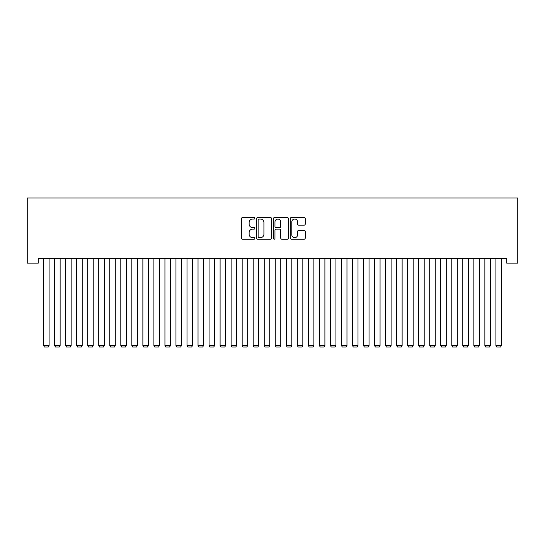 <?xml version="1.0" encoding="UTF-8"?>
<svg xmlns="http://www.w3.org/2000/svg" width="545" height="545" viewBox="0 0 545 545"><rect width="100%" height="100%" fill="white"/><g stroke="black" fill="none" stroke-linecap="round" stroke-linejoin="round"><path stroke-width="0.82" d="M254.849 218.286A0.756 0.756 0 0 0 254.093 217.53L242.586 217.53A1.083 1.083 0 0 0 241.503 218.613L241.503 238.104A1.083 1.083 0 0 0 242.586 239.187L254.093 239.187A0.756 0.756 0 0 0 254.849 238.431A0.756 0.756 0 0 0 254.093 237.674L252.601 237.674A3.468 3.468 0 0 1 249.133 234.207L249.133 232.586A3.468 3.468 0 0 1 252.601 229.118L254.093 229.118A0.756 0.756 0 0 0 254.849 228.362A0.756 0.756 0 0 0 254.093 227.599L252.601 227.599A3.468 3.468 0 0 1 249.133 224.138L249.133 222.51A3.468 3.468 0 0 1 252.601 219.049L254.093 219.049A0.756 0.756 0 0 0 254.849 218.286M304.151 225.167A1.083 1.083 0 0 0 305.234 224.084L305.234 218.613A1.083 1.083 0 0 0 304.151 217.53L291.371 217.53A1.083 1.083 0 0 0 290.287 218.613L290.287 238.104A1.083 1.083 0 0 0 291.371 239.187L304.151 239.187A1.083 1.083 0 0 0 305.234 238.104L305.234 231.502A1.083 1.083 0 0 0 304.151 230.419L298.68 230.419A1.083 1.083 0 0 0 297.597 231.502L297.597 234.772A2.895 2.895 0 0 1 294.702 237.674A2.895 2.895 0 0 1 291.8 234.772L291.8 221.944A2.895 2.895 0 0 1 294.702 219.049A2.895 2.895 0 0 1 297.597 221.944L297.597 224.084A1.083 1.083 0 0 0 298.68 225.167L304.151 225.167M506.721 258.698L38.279 258.698L38.279 263.112L27.25 263.112L27.25 198.019L517.75 198.019L517.75 263.112L506.721 263.112L506.721 258.698M271.553 218.613A1.083 1.083 0 0 0 270.47 217.53L257.69 217.53A1.083 1.083 0 0 0 256.606 218.613L256.606 238.104A1.083 1.083 0 0 0 257.69 239.187L270.47 239.187A1.083 1.083 0 0 0 271.553 238.104L271.553 218.613M274.53 217.53L287.31 217.53A1.083 1.083 0 0 1 288.394 218.613L288.394 238.104A1.083 1.083 0 0 1 287.31 239.187L281.84 239.187A1.083 1.083 0 0 1 280.757 238.104L280.757 230.201A1.083 1.083 0 0 0 279.674 229.118L276.049 229.118A1.083 1.083 0 0 0 274.966 230.201L274.966 238.431A0.756 0.756 0 0 1 274.203 239.187A0.756 0.756 0 0 1 273.447 238.431L273.447 218.613A1.083 1.083 0 0 1 274.53 217.53M258.882 219.049A0.756 0.756 0 0 0 258.126 219.805L258.126 236.911A0.756 0.756 0 0 0 258.882 237.674L260.456 237.674A3.468 3.468 0 0 0 263.916 234.207L263.916 222.51A3.468 3.468 0 0 0 260.456 219.049L258.882 219.049M280.757 221.999A2.895 2.895 0 0 0 277.861 219.104A2.895 2.895 0 0 0 274.966 221.999L274.966 226.516A1.083 1.083 0 0 0 276.049 227.599L279.674 227.599A1.083 1.083 0 0 0 280.757 226.516L280.757 221.999M49.091 258.698L49.091 345.544L43.58 345.544L43.58 258.698M49.091 345.544L48.267 346.981L44.404 346.981L43.58 345.544M60.127 258.698L60.127 345.544L54.609 345.544L54.609 258.698M60.127 345.544L59.296 346.981L55.44 346.981L54.609 345.544M71.157 258.698L71.157 345.544L65.645 345.544L65.645 258.698M71.157 345.544L70.332 346.981L66.47 346.981L65.645 345.544M82.193 258.698L82.193 345.544L76.675 345.544L76.675 258.698M82.193 345.544L81.362 346.981L77.506 346.981L76.675 345.544M93.222 258.698L93.222 345.544L87.704 345.544L87.704 258.698M93.222 345.544L92.398 346.981L88.535 346.981L87.704 345.544M104.258 258.698L104.258 345.544L98.74 345.544L98.74 258.698M104.258 345.544L103.427 346.981L99.565 346.981L98.74 345.544M115.288 258.698L115.288 345.544L109.77 345.544L109.77 258.698M115.288 345.544L114.464 346.981L110.601 346.981L109.77 345.544M126.324 258.698L126.324 345.544L120.806 345.544L120.806 258.698M126.324 345.544L125.493 346.981L121.63 346.981L120.806 345.544M137.354 258.698L137.354 345.544L131.836 345.544L131.836 258.698M137.354 345.544L136.523 346.981L132.667 346.981L131.836 345.544M148.383 258.698L148.383 345.544L142.872 345.544L142.872 258.698M148.383 345.544L147.559 346.981L143.696 346.981L142.872 345.544M159.419 258.698L159.419 345.544L153.901 345.544L153.901 258.698M159.419 345.544L158.588 346.981L154.732 346.981L153.901 345.544M170.449 258.698L170.449 345.544L164.937 345.544L164.937 258.698M170.449 345.544L169.624 346.981L165.762 346.981L164.937 345.544M181.485 258.698L181.485 345.544L175.967 345.544L175.967 258.698M181.485 345.544L180.654 346.981L176.791 346.981L175.967 345.544M192.514 258.698L192.514 345.544L186.996 345.544L186.996 258.698M192.514 345.544L191.69 346.981L187.827 346.981L186.996 345.544M203.551 258.698L203.551 345.544L198.033 345.544L198.033 258.698M203.551 345.544L202.72 346.981L198.857 346.981L198.033 345.544M214.58 258.698L214.58 345.544L209.062 345.544L209.062 258.698M214.58 345.544L213.756 346.981L209.893 346.981L209.062 345.544M225.61 258.698L225.61 345.544L220.098 345.544L220.098 258.698M225.61 345.544L224.785 346.981L220.923 346.981L220.098 345.544M236.646 258.698L236.646 345.544L231.128 345.544L231.128 258.698M236.646 345.544L235.815 346.981L231.959 346.981L231.128 345.544M247.675 258.698L247.675 345.544L242.164 345.544L242.164 258.698M247.675 345.544L246.851 346.981L242.988 346.981L242.164 345.544M258.712 258.698L258.712 345.544L253.193 345.544L253.193 258.698M258.712 345.544L257.88 346.981L254.018 346.981L253.193 345.544M269.741 258.698L269.741 345.544L264.223 345.544L264.223 258.698M269.741 345.544L268.917 346.981L265.054 346.981L264.223 345.544M280.777 258.698L280.777 345.544L275.259 345.544L275.259 258.698M280.777 345.544L279.946 346.981L276.083 346.981L275.259 345.544M291.807 258.698L291.807 345.544L286.288 345.544L286.288 258.698M291.807 345.544L290.982 346.981L287.12 346.981L286.288 345.544M302.836 258.698L302.836 345.544L297.325 345.544L297.325 258.698M302.836 345.544L302.012 346.981L298.149 346.981L297.325 345.544M313.872 258.698L313.872 345.544L308.354 345.544L308.354 258.698M313.872 345.544L313.041 346.981L309.185 346.981L308.354 345.544M324.902 258.698L324.902 345.544L319.39 345.544L319.39 258.698M324.902 345.544L324.077 346.981L320.215 346.981L319.39 345.544M335.938 258.698L335.938 345.544L330.42 345.544L330.42 258.698M335.938 345.544L335.107 346.981L331.244 346.981L330.42 345.544M346.967 258.698L346.967 345.544L341.449 345.544L341.449 258.698M346.967 345.544L346.143 346.981L342.28 346.981L341.449 345.544M358.004 258.698L358.004 345.544L352.486 345.544L352.486 258.698M358.004 345.544L357.173 346.981L353.31 346.981L352.486 345.544M369.033 258.698L369.033 345.544L363.515 345.544L363.515 258.698M369.033 345.544L368.209 346.981L364.346 346.981L363.515 345.544M380.063 258.698L380.063 345.544L374.551 345.544L374.551 258.698M380.063 345.544L379.238 346.981L375.376 346.981L374.551 345.544M391.099 258.698L391.099 345.544L385.581 345.544L385.581 258.698M391.099 345.544L390.268 346.981L386.412 346.981L385.581 345.544M402.128 258.698L402.128 345.544L396.617 345.544L396.617 258.698M402.128 345.544L401.304 346.981L397.441 346.981L396.617 345.544M413.165 258.698L413.165 345.544L407.646 345.544L407.646 258.698M413.165 345.544L412.333 346.981L408.478 346.981L407.646 345.544M424.194 258.698L424.194 345.544L418.676 345.544L418.676 258.698M424.194 345.544L423.37 346.981L419.507 346.981L418.676 345.544M435.23 258.698L435.23 345.544L429.712 345.544L429.712 258.698M435.23 345.544L434.399 346.981L430.536 346.981L429.712 345.544M446.26 258.698L446.26 345.544L440.742 345.544L440.742 258.698M446.26 345.544L445.435 346.981L441.573 346.981L440.742 345.544M457.296 258.698L457.296 345.544L451.778 345.544L451.778 258.698M457.296 345.544L456.465 346.981L452.602 346.981L451.778 345.544M468.325 258.698L468.325 345.544L462.807 345.544L462.807 258.698M468.325 345.544L467.494 346.981L463.638 346.981L462.807 345.544M479.355 258.698L479.355 345.544L473.843 345.544L473.843 258.698M479.355 345.544L478.53 346.981L474.668 346.981L473.843 345.544M490.391 258.698L490.391 345.544L484.873 345.544L484.873 258.698M490.391 345.544L489.56 346.981L485.704 346.981L484.873 345.544M501.42 258.698L501.42 345.544L495.909 345.544L495.909 258.698M501.42 345.544L500.596 346.981L496.733 346.981L495.909 345.544"/></g></svg>
